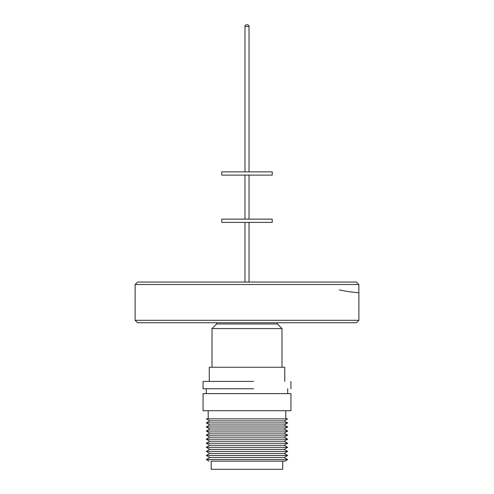 <?xml version="1.0" encoding="UTF-8"?>
<svg xmlns="http://www.w3.org/2000/svg" width="494" height="494" viewBox="0 0 494 494"><rect width="100%" height="100%" fill="white"/><g stroke="black" fill="none" stroke-linecap="round" stroke-linejoin="round"><path stroke-width="0.74" d="M272.225 219.145L221.775 219.145L221.775 222.399L272.225 222.399L272.225 219.145M272.225 171.875L221.775 171.875L221.775 175.129L272.225 175.129L272.225 171.875M358.885 320.31L135.115 320.31L137.554 322.749L356.446 322.749L358.885 320.31L358.885 292.751M339.248 289.879A134.701 134.701 0 0 0 358.86 292.751L358.86 284.507L135.14 284.507L135.14 292.751M137.585 282.062L135.14 284.507L137.585 282.062L356.415 282.062L358.86 284.507L356.415 282.062M282.722 469.3L282.722 461.161L211.197 461.161L211.197 469.3L282.722 469.3L282.722 461.161L284.865 461.161L211.197 461.161M284.865 461.161L287.687 459.537L206.313 459.537L209.135 461.161M287.687 459.537L284.161 457.5L209.839 457.5L206.313 459.537M284.161 457.5L287.687 455.468L206.313 455.468L209.839 457.5M287.687 455.468L284.161 453.43L209.839 453.43L206.313 455.468M284.161 453.43L287.687 451.399L206.313 451.399L209.839 453.43M287.687 451.399L284.161 449.361L209.839 449.361L206.313 451.399M284.161 449.361L287.687 447.329L206.313 447.329L209.839 449.361M287.687 447.329L284.161 445.298L209.839 445.298L206.313 447.329M284.161 445.298L287.687 443.26L206.313 443.26L209.839 445.298M287.687 443.26L284.161 441.228L209.839 441.228L206.313 443.26M284.161 441.228L287.687 439.191L206.313 439.191L209.839 441.228M287.687 439.191L284.161 437.159L209.839 437.159L206.313 439.191M284.161 437.159L287.687 435.121L206.313 435.121L209.839 437.159M287.687 435.121L284.161 433.09L209.839 433.09L206.313 435.121M284.161 433.09L287.687 431.052L206.313 431.052L209.839 433.09M287.687 431.052L284.161 429.02L209.839 429.02L206.313 431.052M284.161 429.02L287.687 426.989L206.313 426.989L209.839 429.02M287.687 426.989L284.161 424.951L209.839 424.951L206.313 426.989M284.161 424.951L287.687 422.92L206.313 422.92L209.839 424.951M287.687 422.92L284.161 420.882L209.839 420.882L206.313 422.92M284.161 420.882L287.687 418.85L206.313 418.85L209.839 420.882M285.798 410.712L285.798 418.85L208.202 418.85L208.202 410.712M290.941 393.625L203.059 393.625L203.059 410.712L290.941 410.712L290.941 393.625M253.552 381.417L203.059 381.417L203.059 388.741L253.552 388.741M284.754 381.417L284.754 367.258L209.246 367.258L209.246 381.417M277.393 322.749L277.393 323.971L281.988 328.566L212.012 328.566L212.012 367.258M277.393 323.971L216.607 323.971L212.012 328.566M247.247 24.7C248.538 25.027 249.13 25.62 249.032 26.491L244.968 26.491C244.87 25.62 245.462 25.027 246.753 24.7M249.032 222.399L249.032 282.062M249.032 175.129L249.032 219.145M249.032 26.491L249.032 171.875M287.687 388.741L287.687 393.625M290.941 381.417L290.941 388.741M281.988 328.566L281.988 367.258M206.313 388.741L206.313 393.625M216.607 322.749L216.607 323.971M135.115 320.31L135.115 292.751M244.968 26.491L244.968 171.875M244.968 175.129L244.968 219.145M244.968 222.399L244.968 282.062"/></g></svg>
